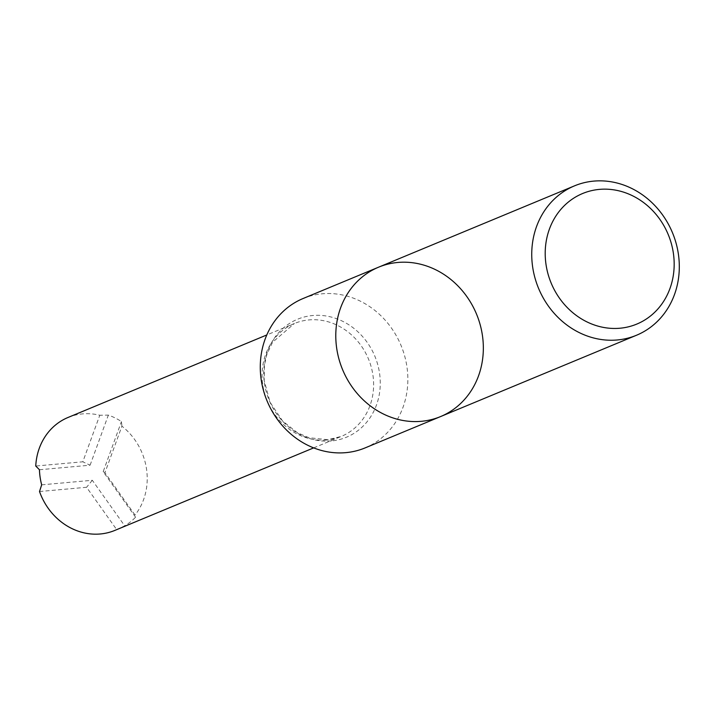 <?xml version="1.0" encoding="UTF-8"?>
<svg xmlns="http://www.w3.org/2000/svg" width="715" height="715" viewBox="0 0 715 715"><rect width="100%" height="100%" fill="white"/><g stroke="black" fill="none" stroke-linecap="round" stroke-linejoin="round"><path stroke-width="0.54" stroke-dasharray="3.58 2.68" d="M303.062 298.53A80.875 72.501 -112.5 0 1 401.026 345.425A80.875 72.501 -112.5 0 1 365.07 447.921M68.005 417.48A61.133 54.805 -112.5 0 1 99.787 415.245L82.815 461.801L35.75 466.028M39.513 491.518L86.578 487.281L116.679 529.609A61.133 54.805 -112.5 0 1 114.883 530.396M116.679 529.609L124.696 525.82A61.133 54.805 67.5 0 0 135.564 517.195L135.037 515.05L104.944 472.722L121.916 426.167A61.133 54.805 -112.5 0 1 135.037 515.05M121.916 426.167L121.443 421.573A61.133 54.805 67.5 0 0 108.349 415.111L99.787 415.245M39.45 469.746L90.09 465.197L82.815 461.801M90.09 465.197L108.349 415.111M135.564 517.195L103.183 471.659L121.443 421.573M41.676 484.833L92.315 480.283L124.696 525.82M92.315 480.283L86.578 487.281M103.183 471.659L104.944 472.722M440.565 416.577A80.875 72.501 67.5 0 0 476.521 314.091A80.875 72.501 67.5 0 0 378.557 267.195M331.268 440.949A63.858 57.254 -112.5 0 1 267.553 351.351A63.858 57.254 -112.5 0 1 367.197 342.396A63.858 57.254 -112.5 0 1 331.268 440.949M326.701 440.002A61.133 54.805 -112.5 0 1 264.496 393.062A61.133 54.805 -112.5 0 1 294.401 323.502A61.133 54.805 -112.5 0 1 326.183 321.267A61.133 54.805 -112.5 0 1 373.06 376.081A61.133 54.805 -112.5 0 1 341.278 436.418A61.133 54.805 -112.5 0 1 326.701 440.002M313.662 447.885L341.278 436.418L327.836 439.716L308.969 437.714L297.36 432.709L282.595 421.019L270.127 402.357L264.201 380.603L264.407 365.213L266.847 354.488L272.54 342.271L294.401 323.502L266.793 334.96"/><path stroke-width="1.07" d="M345.792 452.649A80.875 72.501 -112.5 0 1 263.495 390.56A80.875 72.501 -112.5 0 1 303.062 298.53L378.557 267.195A80.875 72.501 -112.5 0 1 476.521 314.091A80.875 72.501 -112.5 0 1 440.565 416.577A80.875 72.501 -112.5 0 1 421.296 421.314A80.875 72.501 -112.5 0 1 338.999 359.216A80.875 72.501 -112.5 0 1 378.557 267.195A80.875 72.501 67.5 0 0 338.999 359.216A80.875 72.501 67.5 0 0 421.296 421.314A80.875 72.501 67.5 0 0 440.565 416.577L365.07 447.921A80.875 72.501 -112.5 0 1 345.792 452.649M313.662 447.885L114.883 530.396A61.133 54.805 -112.5 0 1 39.513 491.518L41.676 484.833A61.133 54.805 67.5 0 1 39.45 469.746L35.75 466.028A61.133 54.805 -112.5 0 1 68.005 417.48L266.793 334.96M619.941 328.23A70.687 63.367 -112.5 0 1 549.424 229.059A70.687 63.367 -112.5 0 1 659.713 219.148A70.687 63.367 -112.5 0 1 619.941 328.23M617.251 339.974A80.875 72.501 -112.5 0 1 534.954 277.876A80.875 72.501 -112.5 0 1 574.52 185.846A80.875 72.501 -112.5 0 1 672.484 232.75A80.875 72.501 -112.5 0 1 636.529 335.237A80.875 72.501 -112.5 0 1 617.251 339.974M574.52 185.846L378.557 267.195M636.529 335.237L440.565 416.577"/></g></svg>
